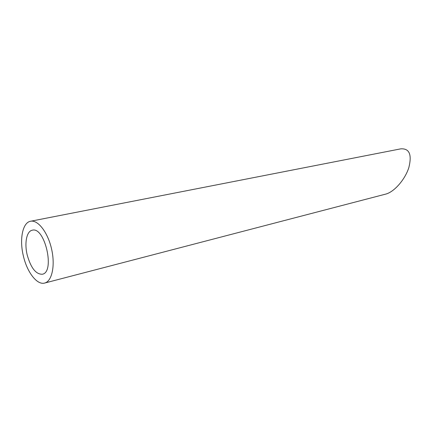 <?xml version="1.0" encoding="UTF-8"?>
<svg xmlns="http://www.w3.org/2000/svg" width="432" height="432" viewBox="0 0 432 432"><rect width="100%" height="100%" fill="white"/><g stroke="black" fill="none" stroke-linecap="round" stroke-linejoin="round"><path stroke-width="0.65" d="M27.232 255.069C30.904 267.997 35.932 274.385 42.314 274.239C55.345 272.333 44.847 226.282 32.276 230.207C26.595 231.142 24.268 243.238 27.232 255.069M23.42 256.154C27.119 272.295 37.082 285.304 44.653 283.057C51.997 281.345 55.409 265.583 51.57 248.967C47.828 232.335 37.924 219.607 30.564 221.249C22.502 222.523 19.267 239.582 23.42 256.154M30.564 221.249L400.691 148.862C409.358 148.252 412.079 154.472 408.861 167.524C405.119 179.485 394.205 192.002 385.695 194.108L44.653 283.057"/></g></svg>
